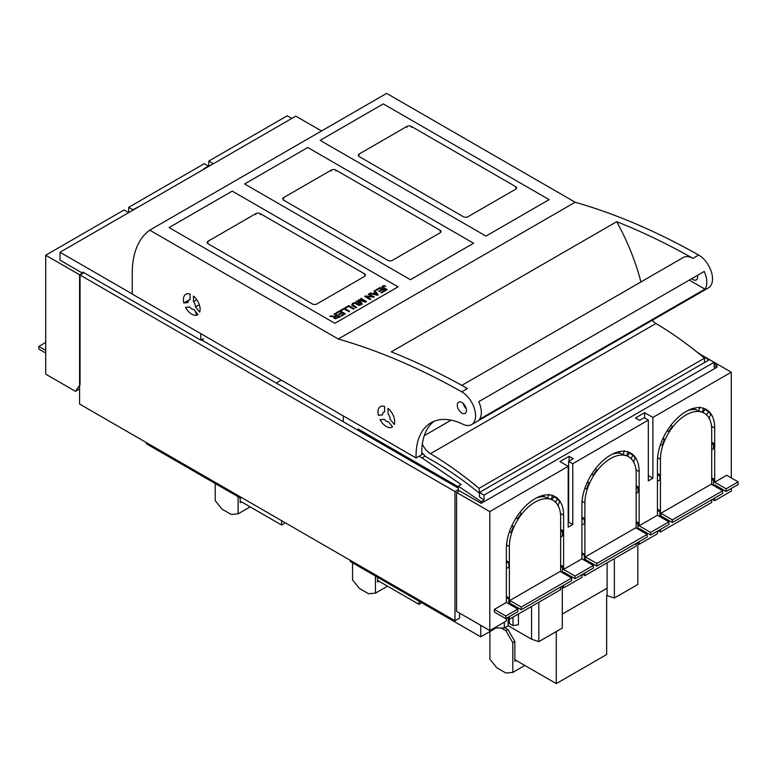 <?xml version="1.0" encoding="UTF-8"?>
<svg xmlns="http://www.w3.org/2000/svg" width="777" height="777" viewBox="0 0 777 777"><rect width="100%" height="100%" fill="white"/><g stroke="black" fill="none" stroke-linecap="round" stroke-linejoin="round"><path stroke-width="1.17" d="M509.819 600.485L521.26 607.09L571.619 578.02L571.619 580.662L521.26 609.741L509.819 603.127L509.819 600.485L560.178 571.416L571.619 578.02M507.07 617.929L509.362 619.25L560.635 589.646L560.635 587.004M551.33 499.329L553.127 500.369A36.257 20.93 120 0 1 560.635 516.958L560.635 571.678M553.127 500.369A36.257 20.93 120 0 0 525.184 510.081A36.257 20.93 120 0 0 509.362 546.561L509.362 604.185M513.024 617.142L513.024 625.592L509.362 623.484L509.362 616.608M521.26 607.09L521.26 609.741M552.466 495.27L551.311 499.407A36.257 20.93 120 0 0 547.61 498.446L548.766 494.298M536.625 497.843A36.257 20.93 120 0 1 544.726 496.775L547.61 498.446M519.92 512.393L521.289 513.636A36.257 20.93 120 0 0 517.589 518.881L516.229 517.657M516.025 517.977L517.589 518.881M511.897 525.611L513.48 526.524A36.257 20.93 120 0 0 511.188 532.42L509.294 532.08M506.381 560.703L508.809 562.111L508.809 567.395L506.381 568.327M506.381 596.386L508.809 597.795L508.809 603.078L507.983 603.389M650.592 535.071L650.592 532.43L668.91 521.853L668.91 524.494L650.592 535.071L639.15 528.457L639.15 529.778M506.381 602.466L517.832 609.081L517.832 611.722L505.817 618.657L494.366 612.053L494.366 609.411L506.381 602.466L506.381 548.28A40.462 23.359 -60 0 1 508.109 535.984A40.462 23.359 -60 0 1 509.158 532.507A40.462 23.359 -60 0 1 534.994 498.727A40.462 23.359 -60 0 1 555.234 496.717A40.462 23.359 -60 0 1 560.839 502.661A40.462 23.359 -60 0 1 561.888 504.943A40.462 23.359 -60 0 1 563.607 515.248L563.607 569.424L581.924 558.857L581.924 504.671A40.462 23.359 -60 0 1 583.653 492.375A40.462 23.359 -60 0 1 584.692 488.898A40.462 23.359 -60 0 1 610.537 455.108A40.462 23.359 -60 0 1 630.769 453.108A40.462 23.359 -60 0 1 636.382 459.052A40.462 23.359 -60 0 1 637.422 461.324A40.462 23.359 -60 0 1 639.15 471.629L639.15 525.815L650.592 532.43M636.169 493.706L638.004 492.113L638.004 486.829L636.169 485.771M637.091 528.593L638.004 527.797L638.004 522.513L636.169 521.454M639.15 541.676L639.15 544.318L636.858 542.997M639.15 544.318L657.459 533.75L657.459 531.109M639.15 525.815L657.459 515.248L657.459 461.062A40.462 23.359 -60 0 1 659.187 448.766A40.462 23.359 -60 0 1 660.227 445.289A40.462 23.359 -60 0 1 686.072 411.499A40.462 23.359 -60 0 1 706.303 409.498A40.462 23.359 -60 0 1 711.917 415.442A40.462 23.359 -60 0 1 712.965 417.715A40.462 23.359 -60 0 1 714.685 428.02L711.518 426.194M657.459 515.248L668.91 521.853M658.148 530.71L660.44 532.031L660.44 529.39M660.44 516.967L660.44 459.343A36.257 20.93 120 0 1 676.262 422.853A36.257 20.93 120 0 1 704.205 413.141A36.257 20.93 120 0 1 711.713 429.739L711.713 484.45M657.459 473.484L659.887 474.883L659.887 480.167L657.459 481.109M657.459 509.168L659.887 510.567L659.887 515.85L659.061 516.171M660.44 532.031L711.713 502.428L711.713 499.786M660.897 513.267L711.256 484.188L722.697 490.792L722.697 493.444L672.338 522.513L660.897 515.909L660.897 513.267L672.338 519.871L722.697 490.792M714.685 486.169L714.685 484.848L726.136 491.452L726.136 488.811L738.15 481.876L726.709 475.271L714.685 482.206L726.136 488.811M714.685 482.206L714.685 428.02M711.713 450.087L713.539 448.504L713.539 443.22L711.713 442.162M712.626 484.984L713.539 484.188L713.539 478.904L711.713 477.845M714.685 498.067L714.685 500.709L712.402 499.388M714.685 500.709L731.283 491.122L731.283 488.48M731.283 477.913L731.283 372.183L714.112 362.276L484.071 495.085L479.487 492.443L479.487 496.93L484.071 500.038L481.206 501.689L458.313 486.159L458.313 490.132L481.206 503.35L481.206 501.689M572.766 463.704L572.766 524.494L568.647 522.115L568.647 461.324L572.766 463.704L648.309 420.095L648.309 480.885L652.884 478.243L652.884 417.443L731.283 372.183M459.46 490.792L456.594 492.443L456.594 611.392L489.792 630.555L489.792 511.606L568.191 466.346L568.191 527.136L572.766 524.494M489.792 630.555L506.381 620.969L506.381 618.327M563.607 569.424L575.058 576.039L575.058 578.68L563.607 572.076L563.607 573.397M560.635 537.315L562.47 535.732L562.47 530.438L560.635 529.39M561.548 572.202L562.47 571.416L562.47 566.122L560.635 565.064M563.607 585.285L563.607 587.927L561.324 586.606M563.607 587.927L581.924 577.36L581.924 574.718M581.924 558.857L593.366 565.462L593.366 568.104L575.058 578.68M582.614 574.32L584.896 575.64L584.896 572.999M584.896 560.576L584.896 502.952A36.257 20.93 120 0 1 600.728 466.462A36.257 20.93 120 0 1 628.661 456.75A36.257 20.93 120 0 1 636.169 473.348L636.169 528.069M581.924 517.093L584.353 518.492L584.353 523.785L581.924 524.718M581.924 552.777L584.353 554.176L584.353 559.469L583.527 559.78M584.896 575.64L636.169 546.037L636.169 543.395M585.353 556.876L585.353 559.518L596.804 566.122L647.163 537.053L647.163 534.411L635.712 527.797L585.353 556.876L596.804 563.48L596.804 566.122M560.635 567.715L562.47 566.122M560.635 532.031L562.47 530.438M543.997 495.202L543.317 496.688M513.48 526.524L511.635 526.184M557.711 505.565L559.702 502A40.462 23.359 -60 0 0 557.41 498.747L553.972 496.765L551.728 499.562M555.419 502.311L557.41 498.747M508.809 597.795L506.381 598.727M508.809 562.111L506.381 563.043M636.169 524.096L638.004 522.513M636.169 488.412L638.004 486.829M633.974 462.626A40.462 23.359 120 0 0 633.653 461.217M633.245 461.956L635.236 458.391A40.462 23.359 120 0 0 632.944 455.137L629.516 453.156A40.462 23.359 120 0 0 628.35 452.01M709.518 419.017A40.462 23.359 120 0 0 709.197 417.608M708.779 418.347L710.77 414.782A40.462 23.359 120 0 0 708.488 411.528L705.05 409.537A40.462 23.359 120 0 0 703.884 408.401M659.887 474.883L657.459 475.815M659.887 510.567L657.459 511.499M703.544 408.042L702.389 412.189A36.257 20.93 120 0 0 698.678 411.218L699.844 407.07M687.703 410.615A36.257 20.93 120 0 1 695.794 409.557L698.678 411.218M670.988 425.174L672.367 426.408A36.257 20.93 120 0 0 668.667 431.662L667.307 430.439M667.103 430.759L668.667 431.662M662.975 438.383L664.558 439.296A36.257 20.93 120 0 0 662.266 445.202L660.372 444.852M672.338 519.871L672.338 522.513M711.713 480.487L713.539 478.904M711.713 444.803L713.539 443.22M738.15 481.876L738.15 484.518L726.136 491.452M575.058 576.039L593.366 565.462M558.44 506.235A40.462 23.359 120 0 0 558.119 504.836M553.972 496.765A40.462 23.359 120 0 0 552.816 495.619M494.366 609.411L505.817 616.015L517.832 609.081M505.817 618.657L505.817 616.015M568.191 466.346L559.945 461.587L569.104 456.303L573.222 458.683L568.647 461.324M652.884 417.443L644.648 412.694L635.489 417.977L639.607 420.357L644.182 417.715L648.309 420.095M652.884 478.243L648.309 475.602M644.648 412.694L644.648 417.977M714.112 363.626L716.977 365.569L714.112 367.22L714.112 362.276L709.537 359.634L479.487 492.443M696.814 351.894L708.828 360.042M425.194 456.099L422.008 457.935L461.179 484.508L458.313 486.159M481.206 503.35L716.977 367.23L716.977 365.569M419.056 456.235L422.008 457.935M343.288 415.928L343.288 421.746M358.168 430.332L358.168 429.011L458.313 486.829M584.353 554.176L581.924 555.108M584.353 518.492L581.924 519.434M628.01 451.651L626.845 455.798A36.257 20.93 120 0 0 623.144 454.827L624.3 450.689M612.159 454.224A36.257 20.93 120 0 1 620.26 453.166L623.144 454.827M595.454 468.784L596.833 470.027A36.257 20.93 120 0 0 593.123 475.271L591.773 474.048M591.569 474.368L593.123 475.271M587.431 481.993L589.015 482.905A36.257 20.93 120 0 0 586.732 488.811L584.838 488.471M596.804 563.48L647.163 534.411M538.626 496.892A35.606 20.561 -60 0 1 543.133 496.688M630.953 458.692L632.944 455.137M629.516 453.156L627.272 455.944M619.541 451.592L618.851 453.078M618.677 453.069A35.606 20.561 120 0 0 614.17 453.282M589.015 482.905L587.169 482.575M706.497 415.083L708.488 411.528M705.05 409.537L702.806 412.334M695.075 407.983L694.395 409.46M694.211 409.46A35.606 20.561 120 0 0 689.704 409.673M664.558 439.296L662.703 438.966M569.104 456.303L569.104 461.062M484.071 500.038L484.071 495.085M456.594 492.443L489.792 511.606M700.708 354.535L709.537 359.634M204.234 168.998L203.778 168.726L208.353 166.084L204.234 163.704L128.691 207.323L128.691 212.607L124.116 209.965L45.717 255.225L80.05 275.048L82.916 273.397L60.023 260.178L60.023 252.253L295.794 116.132L321.523 130.983M213.393 163.704L208.809 161.062L287.208 115.802L291.793 118.444M137.85 207.323L132.818 209.703L128.691 207.323M208.809 161.062L208.809 166.356M208.353 166.084L208.353 166.618M82.916 273.397L82.916 272.076L200.796 340.141L200.796 333.663M80.05 275.048L80.05 384.838L75.476 391.346L45.717 374.164L45.717 255.225M195.144 311.023L196.746 315.141M60.023 252.253L132.245 293.949M137.393 207.051L137.393 207.585M132.818 209.703L132.818 210.227M203.088 340.802L203.088 338.811L200.796 340.141M79.594 388.966L75.476 391.346M45.717 353.02L38.85 349.058L38.85 346.416L45.717 350.378M45.717 342.453L38.85 346.416M276.223 383.022L281.264 380.118M575.174 202.234L386.645 93.386L149.728 230.167L338.257 339.015L575.174 202.234A746.241 430.846 60 0 1 622.435 218.376A746.241 430.846 60 0 1 698.63 255.041A19.444 11.228 60 0 1 711.45 272.164A19.444 11.228 60 0 1 708.498 287.83L471.581 424.611A19.444 11.228 60 0 1 462.946 424.232A72.028 41.589 60 0 0 430.963 422.805A72.028 41.589 60 0 0 416.083 457.954L423.125 453.885M338.257 339.015A746.241 430.846 60 0 1 385.528 355.167A746.241 430.846 60 0 1 461.723 391.822L467.443 388.519A746.241 430.846 60 0 0 391.249 351.855L616.715 221.688A161.859 93.454 60 0 1 640.918 281.954M416.083 457.954L132.245 294.085L132.245 272.931A97.115 56.07 60 0 1 149.728 230.167M652.952 321.202L653.001 321.173A72.028 41.589 60 0 1 652.971 319.891M388.044 408.401L388.044 413.956A5.342 3.089 60 0 1 390.093 419.259L394.269 424.436A11.82 6.818 60 0 0 388.044 408.401M193.813 309.363A5.342 3.089 60 0 1 189.705 306.993L185.538 307.362A11.82 6.818 60 0 0 197.669 314.753A11.82 6.818 60 0 0 197.98 314.549L193.813 309.363M378.389 415.277A11.82 6.818 60 0 1 380.419 406.624A11.82 6.818 60 0 1 384.605 406.42L384.605 411.975A5.342 3.089 60 0 0 383.653 412.228A5.342 3.089 60 0 0 382.556 414.899L378.389 415.277M388.383 421.697A5.342 3.089 60 0 1 384.275 419.327L380.099 419.697A11.82 6.818 60 0 0 392.23 427.088A11.82 6.818 60 0 0 392.55 426.884L388.383 421.697M183.819 302.943A11.82 6.818 60 0 1 185.849 294.289A11.82 6.818 60 0 1 190.044 294.085L190.044 299.64A5.342 3.089 60 0 0 189.083 299.893A5.342 3.089 60 0 0 187.985 302.564L183.819 302.943L188.996 299.951M196.785 299.718L193.473 301.631L193.473 296.066A11.82 6.818 60 0 1 199.699 312.111L195.532 306.925L199.31 304.739M193.473 301.631A5.342 3.089 60 0 1 195.532 306.925M704.506 362.538L704.506 358.178L479.03 488.354L479.487 492.715M421.804 454.652A72.028 41.589 60 0 1 421.775 452.175A22.659 13.083 60 0 0 424.388 455.303A9.712 5.604 60 0 0 427.214 457.556A323.718 186.898 60 0 1 479.03 492.977M421.775 452.175A72.028 41.589 60 0 1 422.329 444.123A72.028 41.589 60 0 1 433.945 421.348M422.329 444.123A14.569 8.411 60 0 0 430.477 453.671A334.081 192.881 60 0 1 479.03 488.354M430.477 453.671L655.943 323.494A334.081 192.881 60 0 1 704.506 358.178M655.943 323.494A14.569 8.411 60 0 1 652.126 320.377M461.8 385.373L683.333 257.469A19.444 11.228 60 0 1 692.909 258.343L698.63 255.041M616.715 221.688A746.241 430.846 60 0 1 692.909 258.343M704.943 289.141A19.444 11.228 60 0 0 704.215 271.484L478.749 401.66A19.444 11.228 60 0 1 479.467 419.318L704.943 289.141L689.286 280.099M466.239 408.751A6.478 3.739 60 0 1 463.209 403.506M697.455 275.388A6.478 3.739 60 0 1 697.629 276.942A6.478 3.739 60 0 1 696.289 279.914A6.478 3.739 60 0 1 691.792 278.652M463.84 405.351L464.5 404.972M461.723 391.822A19.444 11.228 60 0 1 474.533 408.945A19.444 11.228 60 0 1 471.581 424.611M466.443 410.421A6.478 3.739 60 0 1 465.102 413.383A6.478 3.739 60 0 1 460.11 411.655A6.478 3.739 60 0 1 457.284 405.138A6.478 3.739 60 0 1 458.624 402.175A6.478 3.739 60 0 1 463.616 403.904A6.478 3.739 60 0 1 466.443 410.421M485.975 236.091L320.153 140.355L383.294 103.895L549.125 199.631L485.975 236.091M515.578 189.238L467.968 216.725A3.234 1.865 -0 0 1 463.383 216.725L359.236 156.595A3.234 1.865 -0 0 1 358.284 155.274A3.234 1.865 -0 0 1 359.236 153.953L406.847 126.457A3.234 1.865 -0 0 1 411.431 126.457L515.578 186.587A3.234 1.865 -0 0 1 516.53 187.908A3.234 1.865 -0 0 1 515.578 189.238M410.431 279.701L244.609 183.964L307.76 147.504L473.582 243.24L410.431 279.701M440.044 232.847L392.424 260.334A3.234 1.865 -0 0 1 387.849 260.334L283.702 200.204A3.234 1.865 -0 0 1 282.75 198.883A3.234 1.865 -0 0 1 283.702 197.562L331.313 170.076A3.234 1.865 -0 0 1 335.887 170.076L440.044 230.206A3.234 1.865 -0 0 1 440.986 231.527A3.234 1.865 -0 0 1 440.044 232.847M339.879 310.683L345.318 313.821L341.385 316.093L340.744 315.715L343.958 313.859L342.298 312.898L339.287 314.636L338.646 314.267L341.657 312.539L339.802 311.46L336.46 313.393L335.819 313.024L339.879 310.683L345.173 313.908M335.975 313.112L339.879 310.858M341.657 312.539L338.801 314.355M343.958 313.859L340.899 315.802M340.948 310.237L344.192 308.362L349.475 311.422M344.192 308.187L349.631 311.334L348.912 311.752L344.114 308.974L341.433 310.528L340.792 310.149L344.192 308.362M355.944 306.964L356.662 307.381L355.944 307.799L355.215 307.381L356.507 307.469M355.944 307.138L355.371 307.469M352.476 304.574L355.837 306.905L355.118 307.323L351.68 305.118L352.535 303.37L355.507 302.845L359.401 304.856L358.673 305.264L355.186 303.399L353.244 303.71L352.603 305.04L355.691 306.993M357.07 303.516L359.246 304.943M356.517 303.215L357.07 303.69M355.992 302.991L356.517 303.389M355.507 302.845L355.992 303.166M354.545 302.748L355.031 302.943M354.05 302.807L354.545 302.923M353.545 302.923L354.05 302.981M353.04 303.117L353.545 303.098M352.535 303.37L353.04 303.292M359.498 304.914L360.217 305.322L358.925 305.41M360.062 305.41L359.498 305.089M336.412 315.472L334.003 314.073L334.722 313.655L340.161 316.802L335.373 318.793L333.799 317.958L334.382 316.715L329.924 316.424L330.837 315.909L334.848 316.424L336.412 315.472L335.577 316.122M334.722 313.655L340.005 316.89M334.149 314.161L334.722 313.83M333.955 316.278L335.411 316.22M332.682 316.317L333.605 316.249M330.837 315.909L332.682 316.142M330.176 316.462L330.837 316.074M361.14 298.407L366.579 301.544L365.501 302.166L359.295 300.378L362.364 303.982L361.392 304.545L355.953 301.398L356.643 301L361.198 303.807L358.226 300.087L358.877 299.708L365.083 301.651L360.45 298.805L361.14 298.407L366.433 301.631M359.295 300.378L362.257 304.04M360.596 298.892L361.14 298.582M358.877 299.708L365.083 301.476M358.323 300.204L358.877 299.883M356.643 301L361.198 303.632M356.099 301.486L356.643 301.175M366.472 296.678L370.736 299.145L370.046 299.543L364.607 296.406L372.484 296.795L368.211 294.328L368.9 293.929L374.339 297.067L366.472 296.678L370.59 299.232M368.9 293.929L374.184 297.154M368.356 294.415L368.9 294.104M372.484 296.795L365.345 295.979M364.763 296.493L365.345 296.154M345.464 307.634L348.708 305.759L354.001 308.809M348.708 305.584L354.147 308.722L353.428 309.139L348.63 306.371L345.95 307.915L345.309 307.546L348.708 305.759M374.864 290.481L378.214 294.833L377.437 295.279L369.774 293.424L370.59 292.948L372.873 293.706L375.145 292.395L374.096 290.928L374.864 290.481L378.117 294.881M374.193 291.045L374.864 290.656M370.59 292.948L372.873 293.706M372.873 293.531L375.145 292.22M369.988 293.473L370.59 293.123M380.011 287.509L385.45 290.656L381.517 292.919L380.876 292.55L384.091 290.695L382.42 289.734L379.409 291.472L378.778 291.103L381.779 289.365L379.934 288.296L376.592 290.229L375.951 289.86L380.011 287.509L385.295 290.744M376.097 289.947L380.011 287.684M381.779 289.365L378.923 291.19M384.091 290.695L381.021 292.638M387.092 289.704L383.595 287.5L387.247 289.617L386.528 290.025L381.925 287.024L383.605 285.819L385.577 286.208M381.973 286.606L383.605 285.645L385.713 286.111L383.1 286.48L383.595 287.675M334.702 317.521L335.985 318.405L338.84 317.045L337.043 315.831L334.702 317.521L337.121 318.036M373.679 293.745L377.059 294.804L375.524 292.676L373.679 293.745L377.059 294.629M338.84 316.87L337.121 317.861M334.897 323.31L398.047 286.849L232.226 191.113L169.075 227.574L334.897 323.31M364.5 276.457A3.234 1.865 -0 0 0 365.452 275.136A3.234 1.865 -0 0 0 364.5 273.815L260.353 213.685A3.234 1.865 -0 0 0 255.769 213.685L208.158 241.171A3.234 1.865 -0 0 0 207.216 242.492A3.234 1.865 -0 0 0 208.158 243.813L312.315 303.943A3.234 1.865 -0 0 0 316.89 303.943L364.5 276.457M562.305 614.063L606.643 588.461M556.283 631.546L556.283 683.614L606.643 654.535L606.643 595.337M514.85 659.692L556.283 683.614M501.116 627.971L505.924 630.749L512.791 642.647L512.791 672.426L524.854 665.471M512.791 672.426L505.924 673.037L496.775 667.754L489.908 659.217L489.908 631.546M512.791 642.647L514.85 641.452L514.85 661.276L516.229 660.489M514.85 641.452L507.983 629.564L504.778 627.709M505.924 630.749L507.983 629.564M418.949 601.145L418.949 604.321L421.688 602.738M377.515 580.4L418.949 604.321M375.456 576.039L375.456 593.133L387.509 586.169M375.456 593.133L368.589 593.745L359.43 588.461L352.564 579.924L352.564 562.82M378.885 581.196L377.515 581.983L377.515 577.224M281.604 520.668L281.604 525.029L285.382 522.843M240.171 501.107L281.604 525.029M238.112 496.746L238.112 513.84L250.165 506.876M238.112 513.84L231.245 514.452L222.086 509.168L215.219 500.621L215.219 483.527M241.54 501.903L240.171 502.69L240.171 497.931M374.99 440.044L374.99 438.723M379.574 442.686L379.574 441.365M425.349 469.123L425.349 467.803M614.354 558.634L614.354 598.018L637.849 584.459L637.849 543.57M614.354 598.018L607.099 595.6L607.099 562.82M82.459 273.135L79.594 274.786L79.594 404.04L454.992 620.774L459.576 618.133L459.576 613.111M146.552 442.696L146.552 443.881L240.404 498.067L240.404 496.872M240.404 498.067L241.433 497.474M458.313 489.607L454.992 491.52L454.992 620.774M201.369 339.802L458.313 488.15M79.594 274.786L454.992 491.52M480.749 625.33L480.749 636.829L496.085 627.971L504.322 627.971L508.216 625.728L531.565 639.209L538.82 641.627L562.305 628.069L562.305 587.179M496.085 626.913L496.085 627.971M350.272 560.314L350.272 561.499L480.749 636.829M450.029 482.051L450.029 483.372M445.571 480.788L446.707 480.128M504.322 622.163L504.322 627.971M508.216 618.589L508.216 625.728M518.444 614.015L518.444 624.757L513.024 625.592M531.565 606.429L531.565 639.209M538.82 602.243L538.82 641.627M443.55 478.302L442.404 478.972M429.244 471.367L429.244 470.046M506.526 544.93L509.362 546.561M639.15 471.629L635.974 469.803M657.604 457.702L660.44 459.343M563.607 515.248L560.44 513.412M582.06 501.32L584.896 502.952M424.3 435.644L451.136 420.143M515.578 187.539L515.578 186.587M411.431 127.409L411.431 126.457M406.847 127.409L406.847 126.457M359.236 154.905L359.236 153.953M440.044 231.157L440.044 230.206M335.887 171.027L335.887 170.076M331.313 171.027L331.313 170.076M283.702 198.514L283.702 197.562M364.5 274.767L364.5 273.815M260.353 214.637L260.353 213.685M255.769 214.637L255.769 213.685M208.158 242.123L208.158 241.171M702.408 412.101L704.205 413.141M626.874 455.72L628.661 456.75M189.083 299.893L190.044 299.339"/></g></svg>
